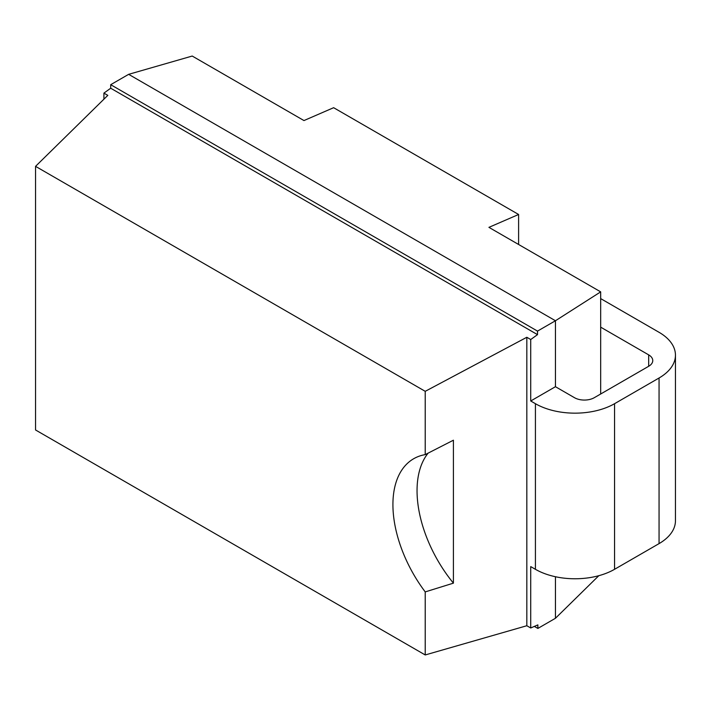 <?xml version="1.0" encoding="UTF-8"?>
<svg xmlns="http://www.w3.org/2000/svg" width="711" height="711" viewBox="0 0 711 711"><rect width="100%" height="100%" fill="white"/><g stroke="black" fill="none" stroke-linecap="round" stroke-linejoin="round"><path stroke-width="1.07" d="M598.804 575.697L555.451 618.277L537.872 628.426L534.37 626.409M600.679 327.158L648.672 354.869A13.989 8.079 180 0 1 652.769 360.584A13.989 8.079 180 0 1 648.672 366.289L594.272 397.698A13.989 8.079 180 0 1 574.488 397.698L555.451 386.704L555.451 320.75L600.679 291.865L488.928 227.351L518.603 214.482L333.637 107.699L303.961 120.559L192.219 56.045L128.647 74.335L110.703 84.689L110.703 88.226L537.516 334.641L530.726 339.529L526.824 337.272L526.824 625.733L530.726 627.982L530.726 566.596L535.419 569.307A55.956 32.306 180 0 0 614.553 569.307L659.061 543.613A55.956 32.306 180 0 0 675.45 520.763L675.45 355.153A55.956 32.306 0 0 0 659.061 332.313L600.679 298.602M600.679 394.001L600.679 291.865M555.451 618.277L555.451 576.737M555.451 386.704L530.726 400.986L535.419 403.697A55.956 32.306 0 0 0 614.553 403.697L659.061 377.994A55.956 32.306 0 0 0 675.45 355.153M530.726 400.986L530.726 339.529M103.913 99.193L103.913 93.114L107.814 95.363L35.55 166.347L425.222 391.326L526.824 337.272M537.872 628.426L537.872 624.889L530.726 627.982M128.647 74.335L555.451 320.75L537.516 331.104L537.516 334.641M103.913 93.114L110.703 88.226M35.55 166.347L35.55 429.977L425.222 654.955L425.222 591.908A100.207 57.849 60 0 1 413.678 458.737A100.207 57.849 60 0 1 425.222 454.613L425.222 391.326M526.824 625.733L425.222 654.955M428.182 453.085A100.207 57.849 -120 0 0 453.414 583.153L453.414 440.207L425.222 454.613M425.222 591.908L453.414 583.153M537.516 331.104L110.703 84.689M518.603 244.486L518.603 214.482M648.672 366.289L648.672 354.869M659.061 377.994L659.061 543.613M614.553 403.697L614.553 569.307M535.419 403.697L535.419 569.307"/></g></svg>
